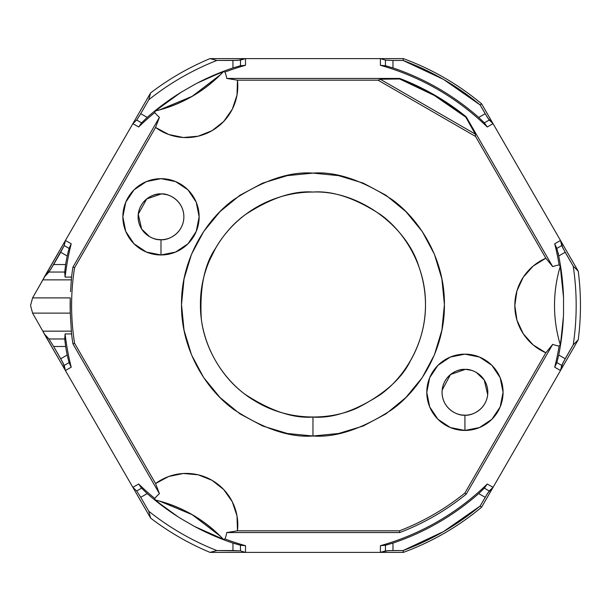 <?xml version="1.0" encoding="UTF-8"?>
<svg xmlns="http://www.w3.org/2000/svg" width="611" height="611" viewBox="0 0 611 611"><rect width="100%" height="100%" fill="white"/><g stroke="black" fill="none" stroke-linecap="round" stroke-linejoin="round"><path stroke-width="0.92" d="M70.891 286.177L71.556 277.089A243.071 243.071 0 0 1 72.938 267.137L74.58 267.717A241.353 241.353 0 0 0 74.58 343.283L72.938 343.863A243.071 243.071 0 0 1 71.556 333.927L71.38 331.154L42.846 331.154L32.589 313.122L70.28 313.122L71.38 331.154L42.846 331.154L32.589 313.122L70.28 313.122L70.273 297.901L32.582 297.901L65.423 240.467L44.282 277.089L50.705 269.436L64.201 245.584L60.733 252.251L67.195 255.986L69.074 248.394L64.201 245.584L65.423 240.467L150.619 92.91A267.488 267.488 0 0 1 210.024 58.61L245.515 58.61L210.024 58.61L216.897 60.443L210.024 58.61A267.488 267.488 0 0 0 150.619 92.91L148.763 99.776A263.219 263.219 0 0 1 216.897 60.443L237.862 60.344L245.515 58.61L403.336 58.61A262.913 262.913 0 0 1 481.583 103.786A262.913 262.913 0 0 0 403.336 58.61L403.016 60.443A261.08 261.08 0 0 1 480.162 104.985L481.583 103.786L578.243 271.2L560.493 240.467L562.823 247.959L573.217 266.167L578.243 271.2A267.488 267.488 0 0 1 578.243 339.8A267.488 267.488 0 0 0 578.243 271.2L573.217 266.167A263.219 263.219 0 0 1 573.217 344.833L562.823 363.041L560.493 370.533L493.054 487.357L487.25 484.004L484.355 488.158L489.228 490.969L493.054 487.357L481.583 507.214L493.054 487.357L487.723 493.115L480.162 506.015L481.583 507.214L480.162 506.015A261.08 261.08 0 0 1 403.016 550.557L403.336 552.39A262.913 262.913 0 0 0 481.583 507.214A262.913 262.913 0 0 1 403.336 552.39L245.515 552.39L245.515 545.692A249.479 249.479 0 0 1 225.016 538.971L223.481 539.322A250.357 250.357 0 0 1 223.305 539.253A136.719 136.604 120 0 0 155.354 500.019A250.357 250.357 0 0 1 155.209 499.897A250.357 250.357 0 0 0 155.354 500.019L155.339 500.058C181.818 506.496 204.464 519.571 223.275 539.284L223.305 539.253A250.357 250.357 0 0 0 223.481 539.322L225.016 538.971A249.479 249.479 0 0 0 245.515 545.692L240.474 545.264L240.474 550.893L216.897 550.557L210.024 552.39L245.515 552.39L240.474 550.893L245.515 552.39L210.024 552.39A267.488 267.488 0 0 1 150.619 518.09L148.763 511.224L140.736 497.316L136.688 490.969L132.87 487.357L150.619 518.09L132.87 487.357L136.688 490.969L141.569 488.158L138.674 484.004A249.479 249.479 0 0 0 154.743 498.4L155.209 499.897L154.743 498.4A249.479 249.479 0 0 1 138.674 484.004L132.87 487.357L65.423 370.533L63.101 363.041L53.653 346.483L48.933 338.975L44.29 333.927L65.423 370.533L71.227 367.188L69.074 362.606L67.195 355.014L60.733 358.749L64.201 365.416L69.074 362.606L67.195 355.014A250.701 250.701 0 0 1 65.629 346.483L64.728 338.975L65.102 333.927L71.556 333.927L70.28 313.122A242.804 242.804 0 0 1 70.273 297.901L32.582 297.901L42.839 279.869L71.38 279.869L70.548 291.638M312.962 192.045C293.402 190.54 270.902 198.04 245.454 214.545C221.289 231.813 200.003 266.365 200.446 304.561C200.003 342.756 221.289 377.308 245.454 394.569C270.902 411.073 293.402 418.573 312.962 417.076L312.962 436.002C290.118 437.759 263.822 428.998 234.097 409.714C205.869 389.543 180.993 349.179 181.513 304.561C180.993 259.935 205.869 219.57 234.097 199.4C263.822 180.123 290.118 171.355 312.962 173.112C335.806 171.355 362.094 180.123 391.827 199.4C420.055 219.57 444.93 259.935 444.411 304.561C444.93 349.179 420.055 389.543 391.827 409.714C362.094 428.998 335.806 437.759 312.962 436.002L312.962 417.076C332.521 418.573 355.022 411.073 380.47 394.569C404.635 377.308 425.92 342.756 425.477 304.561C425.92 266.365 404.635 231.813 380.47 214.545C355.022 198.04 332.521 190.54 312.962 192.045C358.413 190.136 406.43 225.826 418.833 266.457C432.932 306.974 421.934 340.999 410.401 360.818C401.923 378.507 384.174 394.24 357.16 408.033C330.123 420.322 289.561 421.483 256.704 402C223.405 383.288 204.127 347.575 201.256 318.018C199.682 287.728 204.441 264.487 215.523 248.303A112.516 112.516 0 0 1 312.962 192.045M563.533 297.534L563.533 313.466L563.533 297.534A250.701 250.701 0 0 0 558.721 255.986L565.19 252.251L561.723 245.584L556.85 248.394L558.721 255.986A250.701 250.701 0 0 1 563.533 297.534L560.264 266.281A198.369 198.369 0 0 0 560.241 266.365A250.357 250.357 0 0 0 560.195 266.083L559.126 264.93A249.479 249.479 0 0 0 554.696 243.812L556.85 248.394L558.721 255.986L565.19 252.251L573.217 266.167A263.219 263.219 0 0 1 573.217 344.833L578.243 339.8L573.217 344.833L565.19 358.749L558.721 355.014A250.701 250.701 0 0 0 563.533 313.466A250.701 250.701 0 0 1 558.721 355.014L556.85 362.606L554.696 367.188L560.493 370.533L561.723 365.416L556.85 362.606L561.723 365.416L565.19 358.749L558.721 355.014L556.85 362.606L554.696 367.188L560.493 370.533L493.054 487.357L487.25 484.004C472.311 498.599 455.791 511.117 437.705 521.557C419.612 531.998 400.518 540.048 380.409 545.692A249.479 249.479 0 0 0 487.25 484.004L484.355 488.158L478.719 493.581A250.701 250.701 0 0 1 392.965 543.095L385.449 545.264L380.409 545.692L380.409 552.39L385.449 550.893L385.449 545.264L385.449 550.893L392.965 550.557L392.965 543.095L385.449 545.264L380.409 545.692L380.409 552.39L403.336 552.39L403.016 550.557L388.061 550.656L380.409 552.39L245.515 552.39L245.515 545.692L240.474 545.264L232.959 543.095L232.959 550.557L240.474 550.893L240.474 545.264L232.959 543.095L232.959 550.557L216.897 550.557A263.219 263.219 0 0 1 148.763 511.224L140.736 497.316L147.198 493.581L141.569 488.158L136.688 490.969L140.736 497.316L147.198 493.581A250.701 250.701 0 0 0 180.772 518.525A250.701 250.701 0 0 1 147.198 493.581L141.569 488.158L138.674 484.004L132.87 487.357L65.423 370.533L71.227 367.188A249.479 249.479 0 0 1 65.102 333.927A249.479 249.479 0 0 0 71.227 367.188L69.074 362.606L64.201 365.416L65.423 370.533L42.846 331.154L44.29 333.927L48.933 338.975L64.728 338.975L65.102 333.927L71.556 333.927A243.071 243.071 0 0 0 72.938 343.863L159.425 493.673L155.568 483.553L74.58 343.283L72.938 343.863L159.425 493.673A41.212 41.212 0 0 0 154.743 498.4A41.212 41.212 0 0 1 159.425 493.673L155.568 483.553L168.705 476.496L183.315 473.494L198.17 474.808L212.032 480.315L223.733 489.564L232.295 501.776L237.007 515.928L237.465 530.829L399.434 530.829A241.353 241.353 0 0 0 464.872 493.054L545.852 352.784L533.174 344.932L523.268 333.782L516.975 320.256L514.821 305.5L516.975 290.744L523.268 277.218L533.174 266.068L545.852 258.216L475.549 136.452L378.072 80.171L237.465 80.171A51.538 51.538 0 0 1 155.568 127.447L159.425 117.327A41.212 41.212 0 0 1 154.743 112.6L155.209 111.103L154.743 112.6A249.479 249.479 0 0 0 138.674 126.996L141.569 122.842L147.198 117.419L140.736 113.684L136.688 120.031L141.569 122.842L136.688 120.031L132.87 123.643L138.674 126.996L141.569 122.842L147.198 117.419A250.701 250.701 0 0 1 180.772 92.475L194.573 84.517A250.701 250.701 0 0 1 232.959 67.905L240.474 65.736L245.515 65.308A249.479 249.479 0 0 0 225.016 72.029L223.481 71.678A250.357 250.357 0 0 0 223.305 71.747L223.275 71.716C204.464 91.429 181.818 104.504 155.339 110.942L155.354 110.981A136.719 136.604 -120 0 0 223.305 71.747L209.015 77.482L197.636 82.913L220.052 72.923M560.493 370.533L578.243 339.8L560.493 370.533M471.142 370.266L466.224 369.449M465.261 369.411L450.49 374.535L442.143 390.146M487.685 394.744L484.256 380.034L476.374 372.473A22.89 22.89 0 0 1 464.925 415.182A22.89 22.89 0 0 1 442.822 386.373A22.89 22.89 0 0 1 476.374 372.473M166.925 194.71L162.289 193.97M161.327 193.931L146.762 198.896L138.262 214.163L141.63 229.018L149.55 236.64A22.89 22.89 0 0 1 146.281 199.285A22.89 22.89 0 0 1 182.498 208.993A22.89 22.89 0 0 1 149.55 236.64M215.523 248.303L209.099 261.287M558.576 253.435L558.194 253.489M159.738 501.18L192.19 514.683L220.113 536.038M194.573 526.483L180.772 518.525L194.573 526.483A250.701 250.701 0 0 0 232.959 543.095A250.701 250.701 0 0 1 194.573 526.483L223.305 539.253C214.148 529.531 203.776 521.328 192.213 514.645C180.642 507.97 168.353 503.09 155.354 500.019L167.467 509.528L177.854 516.669L158.005 502.25M220.113 74.962L192.19 96.317L159.738 109.82M180.772 92.475A250.701 250.701 0 0 0 147.198 117.419L140.736 113.684L148.763 99.776A263.219 263.219 0 0 1 216.897 60.443L232.959 60.443L232.959 67.905A250.701 250.701 0 0 0 194.573 84.517L180.772 92.475L155.339 110.942L161.167 106.23M560.264 344.719L559.218 341.037A136.505 136.505 0 0 1 559.218 269.963L559.218 269.963A136.505 136.505 0 0 0 559.218 341.037C556.079 329.39 554.513 317.544 554.513 305.5C554.513 293.456 556.079 281.61 559.218 269.963L560.264 266.281L559.218 269.963C556.079 281.602 554.513 293.448 554.513 305.5C554.513 317.552 556.079 329.398 559.218 341.037L560.264 344.719A198.369 198.369 0 0 1 560.241 344.635A198.369 198.369 0 0 0 560.256 344.726L562.403 329.489L563.388 316.918L560.829 341.32M155.339 110.942L155.354 110.981C168.353 107.91 180.642 103.03 192.213 96.355C203.776 89.672 214.148 81.469 223.305 71.747A250.357 250.357 0 0 1 223.481 71.678L225.016 72.029A41.212 41.212 0 0 1 226.765 78.445L237.465 80.171L237.007 95.072L232.295 109.224L223.733 121.436L212.032 130.685L198.17 136.192L183.315 137.506L168.705 134.504L155.568 127.447L74.58 267.717A241.353 241.353 0 0 0 74.58 343.283L155.568 483.553A51.538 51.538 0 0 1 237.465 530.829L226.765 532.555L399.747 532.555L399.434 530.829A241.353 241.353 0 0 0 464.872 493.054L466.201 494.184A243.071 243.071 0 0 1 399.747 532.555L399.434 530.829L237.465 530.829L226.765 532.555L399.747 532.555A243.071 243.071 0 0 0 466.201 494.184L552.695 344.375A41.212 41.212 0 0 0 559.126 346.07L560.195 344.917A250.357 250.357 0 0 0 560.241 344.635A250.357 250.357 0 0 1 560.195 344.917L559.126 346.07A249.479 249.479 0 0 1 554.696 367.188A249.479 249.479 0 0 0 559.126 346.07A41.212 41.212 0 0 1 552.695 344.375L545.852 352.784L464.872 493.054L466.201 494.184L552.695 344.375L545.852 352.784A51.538 51.538 0 0 1 545.852 258.216L552.695 266.625L466.201 116.816L465.796 117.159C456.891 109.789 446.397 102.556 434.322 95.461C422.094 88.511 410.539 83.02 399.655 78.972L399.747 78.445A243.071 243.071 0 0 1 466.201 116.816L465.796 117.159L475.297 134.099L475.549 136.452L545.852 258.216L552.695 266.625L466.201 116.816A243.071 243.071 0 0 0 399.747 78.445L226.765 78.445A41.212 41.212 0 0 0 225.016 72.029A249.479 249.479 0 0 1 245.515 65.308L245.515 58.61L240.474 60.107L240.474 65.736L245.515 65.308L245.515 58.61L380.409 58.61L380.409 65.308L385.449 65.736L385.449 60.107L380.409 58.61L385.449 60.107L392.965 60.443L403.016 60.443L403.336 58.61L380.409 58.61L380.409 65.308L385.449 65.736L392.965 67.905A250.701 250.701 0 0 1 478.719 117.419L484.355 122.842L487.25 126.996L493.054 123.643L489.228 120.031L484.355 122.842L487.25 126.996A249.479 249.479 0 0 0 380.409 65.308C400.518 70.952 419.612 79.002 437.705 89.443C455.791 99.883 472.311 112.401 487.25 126.996L493.054 123.643L560.493 240.467L554.696 243.812L556.85 248.394L561.723 245.584L560.493 240.467L554.696 243.812A249.479 249.479 0 0 1 559.126 264.93A41.212 41.212 0 0 0 552.695 266.625A41.212 41.212 0 0 1 559.126 264.93L560.195 266.083A250.357 250.357 0 0 1 560.241 266.365A198.369 198.369 0 0 1 560.256 266.274L561.433 273.675M65.423 240.467L64.201 245.584L69.074 248.394L71.227 243.812L65.423 240.467L132.87 123.643L138.674 126.996A249.479 249.479 0 0 1 154.743 112.6A41.212 41.212 0 0 0 159.425 117.327L72.938 267.137L74.58 267.717L155.568 127.447L159.425 117.327L72.938 267.137A243.071 243.071 0 0 0 71.556 277.089L65.102 277.089L64.728 272.048L48.926 272.048L44.282 277.089L42.839 279.869L71.38 279.869L71.556 277.089L65.102 277.089L64.728 272.048L65.629 264.532L53.646 264.532L60.733 252.251L67.195 255.986A250.701 250.701 0 0 0 65.629 264.532L53.646 264.532L48.926 272.048L64.728 272.048L65.629 264.532A250.701 250.701 0 0 1 67.195 255.986L69.074 248.394L71.227 243.812A249.479 249.479 0 0 0 65.102 277.089A249.479 249.479 0 0 1 71.227 243.812L65.423 240.467M32.589 313.122L30.55 305.515L32.582 297.901M426.784 392.3L429.686 377.697L437.957 365.325L450.33 357.053L464.925 354.151L479.528 357.053L491.901 365.325L500.172 377.697L503.074 392.3L500.172 406.895L491.901 419.268L479.528 427.54L464.925 430.442L450.33 427.54L437.957 419.268L429.686 406.895L426.784 392.3A38.149 38.149 0 0 1 464.925 354.151A38.149 38.149 0 0 1 503.074 392.3A38.149 38.149 0 0 1 464.925 430.442A38.149 38.149 0 0 1 426.784 392.3M122.849 216.821L125.751 202.226L134.023 189.845L146.396 181.574L160.991 178.672L175.594 181.574L187.967 189.845L196.238 202.226L199.14 216.821L196.238 231.416L187.967 243.797L175.594 252.06L160.991 254.97L146.396 252.06L134.023 243.797L125.751 231.416L122.849 216.821A38.149 38.149 0 0 1 160.991 178.672A38.149 38.149 0 0 1 199.14 216.821A38.149 38.149 0 0 1 160.991 254.97A38.149 38.149 0 0 1 122.849 216.821M312.962 436.002L287.315 433.482L262.661 425.997L239.932 413.853L220.013 397.509L203.669 377.583L191.518 354.861L184.041 330.2L181.513 304.561L184.041 278.914L191.518 254.26L203.669 231.531L220.013 211.612L239.932 195.268L262.661 183.117L287.315 175.64L312.962 173.112L338.609 175.64L363.262 183.117L385.992 195.268L405.91 211.612L422.254 231.531L434.398 254.26L441.883 278.914L444.411 304.561L441.883 330.2L434.398 354.861L422.254 377.583L405.91 397.509L385.992 413.853L363.262 425.997L338.609 433.482L312.962 436.002M485.187 497.316L489.228 490.969L484.355 488.158L478.719 493.581L485.187 497.316L480.162 506.015L443.502 531.601L403.016 550.557L392.965 550.557L392.965 543.095C408.759 537.772 423.874 530.951 438.308 522.611C452.751 514.279 466.216 504.602 478.719 493.581L485.187 497.316M48.933 338.975L53.653 346.483L65.629 346.483L64.728 338.975L48.933 338.975M475.297 134.099L465.796 117.159L434.322 95.461L399.655 78.972L380.233 79.216L475.297 134.099L475.549 136.452L378.072 80.171L380.233 79.216L475.297 134.099M392.965 67.905L392.965 60.443L403.016 60.443L443.502 79.399L480.162 104.985L485.187 113.684L478.719 117.419C466.216 106.398 452.751 96.721 438.308 88.389C423.874 80.049 408.759 73.228 392.965 67.905L392.965 60.443L385.449 60.107L385.449 65.736L392.965 67.905M67.195 355.014L60.733 358.749L53.653 346.483L65.629 346.483A250.701 250.701 0 0 0 67.195 355.014M225.016 538.971A41.212 41.212 0 0 0 226.765 532.555A41.212 41.212 0 0 1 225.016 538.971M559.218 269.963C556.086 281.602 554.521 293.448 554.513 305.5C554.521 317.552 556.086 329.398 559.218 341.037C556.079 329.398 554.513 317.552 554.513 305.5M478.719 117.419L484.355 122.842L489.228 120.031L485.187 113.684L478.719 117.419M232.959 67.905L240.474 65.736L240.474 60.107L232.959 60.443L232.959 67.905M464.925 415.182C471.623 416.106 487.502 409.24 487.815 392.3C487.502 375.353 471.623 368.486 464.925 369.411C458.235 368.486 442.356 375.353 442.043 392.3C442.356 409.24 458.235 416.106 464.925 415.182L464.925 430.442L464.925 415.182L461.939 414.991M160.991 239.711C167.689 240.627 183.567 233.761 183.88 216.821C183.567 199.881 167.689 193.015 160.991 193.931C154.3 193.015 138.414 199.881 138.109 216.821C138.414 233.761 154.3 240.627 160.991 239.711L160.991 254.97L160.991 239.711L158.005 239.512M312.992 417.076L312.962 417.076C298.038 417.076 283.687 414.22 269.902 408.507M378.072 80.171L380.233 79.216L399.655 78.972L399.747 78.445L226.765 78.445L237.465 80.171L378.072 80.171M480.162 104.985L487.723 117.885L493.054 123.643L481.583 103.786L480.162 104.985M210.024 552.39L216.897 550.557A263.219 263.219 0 0 1 148.763 511.224L150.619 518.09A267.488 267.488 0 0 0 210.024 552.39M223.275 539.284L216.286 536.595M132.87 123.643L136.688 120.031L140.736 113.684L148.763 99.776L150.619 92.91L132.87 123.643"/></g></svg>

